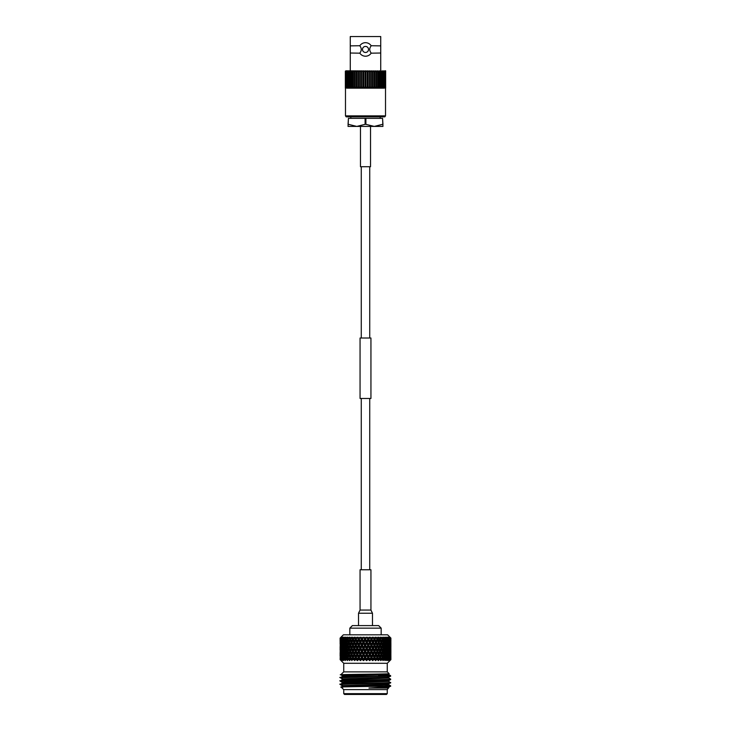 <?xml version="1.0" encoding="UTF-8"?>
<svg xmlns="http://www.w3.org/2000/svg" width="731" height="731" viewBox="0 0 731 731"><rect width="100%" height="100%" fill="white"/><g stroke="black" fill="none" stroke-linecap="round" stroke-linejoin="round"><path stroke-width="1.1" d="M369.731 569.76L369.731 398.468M369.731 338.014L369.731 166.723M361.269 569.76L361.269 398.468M361.269 338.014L361.269 166.723M370.937 398.468L360.063 398.468L360.063 338.014L370.937 338.014L370.937 398.468M385.52 115.873L345.48 115.873L346.165 116.841L384.835 116.841L385.52 115.873L385.52 88.159M345.48 115.873L345.48 88.159M380.732 36.55L350.268 36.55L350.268 45.87L359.844 45.724C361.187 43.778 363.069 42.763 365.5 42.672C367.931 42.763 369.813 43.778 371.156 45.724L380.732 45.87L380.732 36.55M380.732 70.825L380.732 53.025L371.156 53.171C369.813 55.117 367.931 56.132 365.5 56.223C363.069 56.132 361.187 55.117 359.844 53.171L350.268 53.025L350.268 70.825M371.156 53.171A6.771 6.771 0 0 1 365.5 56.223M365.5 46.428A3.025 3.025 0 0 1 368.525 49.443A3.025 3.025 0 0 1 365.5 52.468A3.025 3.025 0 0 1 362.475 49.443A3.025 3.025 0 0 1 365.5 46.428M385.648 70.825L385.648 88.159L384.945 88.159L384.945 70.825L385.648 70.825M345.352 71.099L346.055 70.825L346.055 88.159L345.352 88.159L345.352 71.346L346.055 70.825L385.648 71.099M385.648 87.766L383.812 88.159L383.812 70.825L385.392 71.474M345.608 71.474L347.188 70.825L347.188 88.159L345.352 87.766M345.608 87.263L347.188 88.159L383.812 88.159L385.392 87.263M346.814 71.474L348.495 70.825L348.203 71.474L349.957 70.825L349.747 71.474L351.565 70.825L351.437 71.474L353.311 70.825L353.256 71.474L355.165 70.825L355.193 71.474L357.112 70.825L357.231 71.474L359.14 70.825L359.341 71.474L361.224 70.825L361.507 71.474L363.353 70.825L363.718 71.474L365.061 71.474L365.5 70.825L365.939 71.474L367.282 71.474L367.647 70.825L368.159 71.474L369.493 71.474L369.776 70.825L370.352 71.474L371.659 71.474L371.86 70.825L372.499 71.474L373.769 71.474L373.888 70.825L374.583 71.474L375.807 71.474L375.835 70.825L376.575 71.474L377.744 71.474L377.689 70.825L378.475 71.474L379.563 71.474L379.435 70.825L380.248 71.474L381.253 71.474L381.043 70.825L381.884 71.474L382.797 71.474L382.505 70.825L384.186 71.474M370.352 71.474L370.352 87.263L371.659 87.263L371.659 71.474M372.499 71.474L372.499 87.263L373.769 87.263L373.769 71.474M374.583 71.474L374.583 87.263L375.807 87.263L375.807 71.474M376.575 71.474L376.575 87.263L377.744 87.263L377.744 71.474M378.475 71.474L378.475 87.263L379.563 87.263L379.563 71.474M380.248 71.474L380.248 87.263L381.253 87.263L381.253 71.474M381.884 71.474L381.884 87.263L382.797 87.263L382.797 71.474M383.364 71.474L383.364 87.263L384.186 87.263M384.68 71.474L384.68 87.263M346.32 87.263L346.32 71.474M346.814 87.263L347.636 87.263L347.636 71.474M348.203 71.474L348.203 87.263L349.116 87.263L349.116 71.474M349.747 71.474L349.747 87.263L350.752 87.263L350.752 71.474M351.437 71.474L351.437 87.263L352.525 87.263L352.525 71.474M353.256 71.474L353.256 87.263L354.425 87.263L354.425 71.474M355.193 71.474L355.193 87.263L356.417 87.263L356.417 71.474M357.231 71.474L357.231 87.263L358.501 87.263L358.501 71.474M359.341 71.474L359.341 87.263L360.648 87.263L360.648 71.474M361.507 71.474L361.507 87.263L362.841 87.263L362.841 71.474M363.718 71.474L363.718 87.263L365.061 87.263L365.061 71.474M368.159 71.474L368.159 87.263L369.493 87.263L369.493 71.474M370.352 87.263L369.776 88.159L369.493 87.263M372.499 87.263L371.86 88.159L371.659 87.263M374.583 87.263L373.888 88.159L373.769 87.263M376.575 87.263L375.835 88.159L375.807 87.263M378.475 87.263L377.689 88.159L377.744 87.263M380.248 87.263L379.435 88.159L379.563 87.263M381.884 87.263L381.043 88.159L381.253 87.263M383.364 87.263L382.505 88.159L382.797 87.263M348.203 87.263L348.495 88.159L347.636 87.263M349.747 87.263L349.957 88.159L349.116 87.263M351.437 87.263L351.565 88.159L350.752 87.263M353.256 87.263L353.311 88.159L352.525 87.263M355.193 87.263L355.165 88.159L354.425 87.263M357.231 87.263L357.112 88.159L356.417 87.263M359.341 87.263L359.14 88.159L358.501 87.263M361.507 87.263L361.224 88.159L360.648 87.263M363.718 87.263L363.353 88.159L362.841 87.263M365.939 71.474L365.939 87.263L365.5 88.159L365.061 87.263M368.159 87.263L367.647 88.159L367.282 87.263L367.282 71.474M371.156 53.025C369.274 50.631 369.274 48.246 371.156 45.87M365.5 42.672A6.771 6.771 0 0 0 363.819 42.891M359.844 45.87C361.726 48.264 361.726 50.649 359.844 53.025M362.265 55.392A6.771 6.771 0 0 1 359.844 53.171M365.939 87.263L367.282 87.263M365.5 88.159L365.5 70.825M367.647 88.159L367.647 70.825M363.353 88.159L363.353 70.825M361.224 88.159L361.224 70.825M359.14 88.159L359.14 70.825M357.112 88.159L357.112 70.825M355.165 88.159L355.165 70.825M375.835 88.159L375.835 70.825M373.888 88.159L373.888 70.825M371.86 88.159L371.86 70.825M369.776 88.159L369.776 70.825M380.184 118.349L380.184 116.841M350.816 118.349L350.816 116.841M382.953 124.334L382.56 118.349L382.953 126.417L348.047 126.417L348.44 118.349L348.047 124.334M365.893 124.334L365.107 124.334L365.107 118.349L365.893 118.349L365.893 124.334L374.226 126.417L382.56 124.334M348.44 124.334L356.774 126.417L365.107 124.334M348.44 118.349L365.107 118.349M365.893 118.349L382.56 118.349M370.535 126.417L370.535 166.723L360.465 166.723L360.465 126.417M360.063 610.065L360.063 569.76L370.937 569.76L370.937 610.065L372.472 613.245L358.528 613.245L360.063 610.065L370.937 610.065M349.829 628.148L352.369 625.599L378.631 625.599L381.171 628.148L349.829 628.148L349.829 634.819M340.226 638.09L340.262 641.16L340.226 638.09L341.112 637.185L340.107 638.09L343.378 634.819L387.622 634.819L390.893 638.09L389.806 637.185L390.683 638.09L390.637 641.16L390.582 638.09L389.65 637.185L390.372 638.09L389.248 637.185L390.08 638.09L389.988 641.16L389.888 638.09L388.956 637.185L389.522 638.154L388.325 637.185L389.321 639.278L388.956 641.16L388.81 638.09L387.896 637.185L388.316 638.09L387.028 637.185L388.033 639.278L387.549 641.16L387.366 638.09L386.48 637.185L386.717 638.154L385.401 637.185L386.379 639.278L385.804 641.16L385.182 639.278L385.575 638.09L384.734 637.185L384.798 638.154L383.455 637.185L384.405 639.278L383.729 641.16L383.017 639.278L383.464 638.09L382.678 637.185L382.578 638.154L381.235 637.185L382.139 639.278L381.372 641.16L380.577 639.278L381.079 638.09L380.358 637.185L380.093 638.154L378.759 637.185L379.599 639.278L378.759 641.16L377.799 637.185L377.37 638.154L376.072 637.185L376.84 639.278L375.944 641.16L375.021 639.278L375.606 638.09L375.049 637.185L374.464 638.154L373.221 637.185L373.906 639.278L372.956 641.16L371.997 639.278L372.6 638.09L372.152 637.185L371.421 638.154L370.251 637.185L370.836 639.278L369.859 641.16L368.872 639.278L369.493 638.09L369.146 637.185L368.278 638.154L367.2 637.185L367.684 639.278L366.688 641.16L365.683 639.278L366.085 637.185L365.089 638.154L364.129 637.185L364.495 639.278L363.499 641.16L362.503 639.278L363.015 637.185L361.909 638.154L361.077 637.185L360.703 638.09L361.324 639.278L360.337 641.16L359.369 639.278L359.981 637.185L358.793 638.154L358.089 637.185L357.614 638.09L358.217 639.278L357.267 641.16L356.326 639.278L357.03 637.185L355.805 638.09M356.92 638.09L357.614 638.09M359.981 638.09L360.703 638.09M363.133 638.09L363.864 638.09M366.313 638.09L367.053 638.09M369.493 638.09L370.215 638.09M372.6 638.09L373.313 638.09M375.606 638.09L376.273 638.09M377.342 638.09L376.84 639.278M378.439 638.09L379.069 638.09M381.079 638.09L381.655 638.09M383.464 638.09L383.985 638.09M390.884 638.09L390.884 641.16L390.884 638.09L389.979 637.185M343.734 671.88L343.734 663.291L387.266 663.291L390.473 660.084M354.316 659.207L353.429 657.315L354.316 655.433L355.229 657.315L354.316 659.207L354.718 660.148L356.372 659.664L357.358 660.568L358.172 659.664L359.414 659.664L360.31 660.568L361.278 659.664L362.549 659.664L363.353 660.568L364.449 659.664L365.738 659.664L366.423 660.568L367.638 659.664L368.917 659.664L369.484 660.568L370.791 659.664L372.042 659.664L372.481 660.568L373.861 659.664L375.067 659.664L375.368 660.568L376.794 659.664L377.936 659.664L378.091 660.568L379.563 659.664L380.613 659.664L380.632 660.568L382.094 659.664L383.053 659.664L382.925 660.568L384.378 659.664L385.219 659.664L384.935 660.568L386.352 659.664L387.065 659.664L386.653 660.568L388.006 659.664L388.572 659.664L388.033 660.568L389.724 659.664L389.166 660.568L390.482 659.664L389.769 660.568L390.857 659.664L389.979 660.568L390.884 659.664L390.866 658.439M390.336 660.221L390.884 659.664M387.266 693.646L386.461 694.45L344.539 694.45L343.734 693.646L387.266 693.646L387.266 689.616M342.227 678.066C339.824 677.939 339.824 677.792 342.245 677.646L390.674 676.193L387.083 677.436L342.135 678.907L340.308 677.445L343.917 676.184L388.846 674.686L390.674 675.746L388.773 675.974C377.763 676.54 328.347 677.098 342.227 677.655L342.108 677.646M342.135 678.907L342.135 679.748L340.308 681.21L342.154 682.288M342.227 681.018C328.347 680.451 377.763 679.894 388.773 679.337L390.692 679.126L388.846 678.048L342.154 679.729M342.227 681.42C339.778 681.265 339.778 681.118 342.227 681L388.773 679.748L390.692 679.126M390.674 682.909L387.083 684.161L342.135 685.623L340.326 684.591L342.154 683.083L343.917 682.9L388.865 681.429L390.692 682.891L388.773 683.101L355.814 683.942C342.236 684.234 337.704 684.518 342.227 684.783M342.227 684.371C328.347 683.814 377.763 683.257 388.773 682.69L390.692 682.48M388.773 675.974C392.885 675.736 390.016 675.499 380.147 675.261L378.603 675.261M388.883 675.974L378.612 675.627M388.6 688.063L368.981 688.063L388.28 686.765L390.683 686.235L384.168 686.235L390.692 685.842L388.846 684.764M368.981 688.063L388.846 687.332L387.311 689.616L343.689 689.616L341.121 687.049L342.154 686.446L387.083 685.002L388.865 684.792L388.865 683.951M384.168 686.235C367.163 686.546 331.216 686.866 343.104 687.186M343.689 671.88L387.311 671.88L389.139 673.708L387.467 673.845C376.986 674.201 329.352 674.558 342.556 674.905L340.792 674.777L343.689 671.88M355.184 659.664L355.778 658.439L356.372 659.664M355.778 656.191L354.855 654.318L355.778 652.436L356.701 654.318L355.778 656.191L356.125 657.132L365.107 639.095L364.495 639.278M355.778 650.188L354.855 648.296L355.778 646.414L356.701 648.296L355.778 650.188L356.125 651.12L362.037 639.095L361.324 639.278M355.778 644.175L354.855 642.284L355.778 640.402L356.701 642.284L355.778 644.175L356.125 645.107L359.031 639.095L358.217 639.278M390.866 644.175L390.866 640.402M390.884 639.278L390.838 641.206M389.979 642.101L390.893 642.284M390.866 650.188L390.866 646.414M390.884 643.417L390.884 647.173L390.847 643.353M390.884 645.29L390.838 647.218M390.811 640.402L390.811 644.175L390.701 640.246M389.733 642.101L390.71 642.284M389.906 645.107L390.857 645.29M389.979 648.114L390.893 648.296M390.866 656.191L390.866 652.436M390.884 649.42L390.884 653.194L390.847 649.356M390.884 651.312L390.838 653.24M390.811 646.414L390.811 650.188L390.701 646.259M390.637 643.417L390.637 647.173L390.464 643.17M390.363 640.402L390.363 644.175L390.135 640.073M389.988 641.16L389.111 642.101L390.144 642.284M389.468 645.107L390.473 645.29M389.733 648.114L390.71 648.296M389.906 651.12L390.857 651.312M389.979 654.126L390.893 654.318M390.884 655.433L390.884 659.207L390.847 655.369M390.884 657.315L390.838 659.252M390.811 652.436L390.811 656.191L390.701 652.28M390.637 649.42L390.637 653.194L390.464 649.183M390.363 646.414L390.363 650.188L390.135 646.094M389.988 643.417L389.988 647.173L389.714 643.006M389.522 640.402L389.522 644.175L389.203 639.927M388.956 641.16L388.115 642.101L389.175 642.284M389.522 644.175L388.654 645.107L389.705 645.29M389.988 647.173L389.111 648.114L390.144 648.296M389.468 651.12L390.473 651.312M389.733 654.126L390.71 654.318M389.906 657.132L390.857 657.315M390.756 659.664L390.811 658.439L390.857 659.664M390.637 655.433L390.637 659.207L390.464 655.195M390.363 652.436L390.363 656.191L390.135 652.107M389.988 649.42L389.988 653.194L389.714 649.018M389.522 646.414L389.522 650.188L389.203 645.939M388.956 643.417L388.956 647.173L388.956 643.417L388.115 642.101M388.298 640.402L388.298 644.175L388.298 640.402L387.485 639.095L388.554 639.278M387.549 641.16L386.763 642.101L387.841 642.284M388.298 644.175L387.485 645.107L388.554 645.29M388.956 647.173L388.115 648.114L389.175 648.296M389.522 650.188L388.654 651.12L389.705 651.312M389.988 653.194L389.111 654.126L390.144 654.318M389.468 657.132L390.473 657.315M390.226 659.664L390.363 658.439L390.482 659.664M389.988 655.433L389.988 659.207L389.714 655.031M389.522 652.436L389.522 656.191L389.203 651.951M388.956 649.42L388.956 653.194L388.956 649.42L388.115 648.114M388.298 646.414L388.298 650.188L388.298 646.414L387.485 645.107M387.549 643.417L388.033 645.29L387.549 647.173L387.037 645.29L387.549 643.417L386.763 642.101M386.717 640.402L387.247 642.284L386.717 644.175L386.151 642.284L386.717 640.402L385.959 639.095L387.037 639.278M385.804 641.16L385.073 642.101L386.151 642.284M386.717 644.175L385.959 645.107L387.037 645.29M387.549 647.173L386.763 648.114L387.841 648.296M388.298 650.188L387.485 651.12L388.554 651.312M388.956 653.194L388.115 654.126L389.175 654.318M389.522 656.191L388.654 657.132L389.705 657.315M389.988 659.207L389.111 660.148M389.303 659.664L389.522 658.439L389.724 659.664M388.956 655.433L388.956 659.207L388.956 655.433L388.115 654.126M388.298 652.436L388.298 656.191L388.298 652.436L387.485 651.12M387.549 649.42L388.033 651.312L387.549 653.194L387.037 651.312L387.549 649.42L386.763 648.114M386.717 646.414L387.247 648.296L386.717 650.188L386.151 648.296L386.717 646.414L385.959 645.107M385.804 643.417L386.379 645.29L385.804 647.173L385.182 645.29L385.804 643.417L385.073 642.101M384.798 640.402L385.438 642.284L384.798 644.175L384.14 642.284L384.798 640.402L384.113 639.095L385.182 639.278M383.729 641.16L383.071 642.101L384.14 642.284M384.798 644.175L384.113 645.107L385.182 645.29M385.804 647.173L385.073 648.114L386.151 648.296M386.717 650.188L385.959 651.12L387.037 651.312M387.549 653.194L386.763 654.126L387.841 654.318M388.298 656.191L387.485 657.132L388.554 657.315M388.956 659.207L388.115 660.148M389.522 658.439L389.203 657.964M388.006 659.664L388.298 658.439L388.572 659.664M387.549 655.433L388.033 657.315L387.549 659.207L387.037 657.315L387.549 655.433L386.763 654.126M386.717 652.436L387.247 654.318L386.717 656.191L386.151 654.318L386.717 652.436L385.959 651.12M385.804 649.42L386.388 651.312L385.804 653.194L385.182 651.312L385.804 649.42L385.073 648.114M384.798 646.414L385.438 648.296L384.798 650.188L384.14 648.296L384.798 646.414L384.113 645.107M383.729 643.417L384.405 645.29L383.729 647.173L383.017 645.29L383.729 643.417L383.071 642.101M382.578 640.402L383.309 642.284L382.578 644.175L381.829 642.284L382.578 640.402L381.966 639.095L383.017 639.278M381.372 641.16L380.796 642.101L381.829 642.284M382.578 644.175L381.966 645.107L383.017 645.29M383.729 647.173L383.071 648.114L384.14 648.296M384.798 650.188L384.113 651.12L385.182 651.312M385.804 653.194L385.073 654.126L386.151 654.318M386.717 656.191L385.959 657.132L387.037 657.315M387.549 659.207L386.763 660.148M388.298 658.439L387.485 657.132M386.352 659.664L386.717 658.439L387.065 659.664M385.804 655.433L386.379 657.315L385.804 659.207L385.182 657.315L385.804 655.433L385.073 654.126M384.798 652.436L385.438 654.318L384.798 656.191L384.14 654.318L384.798 652.436L384.113 651.12M383.729 649.42L384.405 651.312L383.729 653.194L383.017 651.312L383.729 649.42L383.071 648.114M382.578 646.414L383.309 648.296L382.578 650.188L381.829 648.296L382.578 646.414L381.966 645.107M381.372 643.417L382.139 645.29L381.372 647.173L380.577 645.29L381.372 643.417L380.796 642.101M380.093 640.402L380.897 642.284L380.093 644.175L379.261 642.284L380.093 640.402L379.599 639.278M380.44 641.206L380.897 642.284M378.759 641.16L378.283 642.101L379.261 642.284M380.093 644.175L379.572 645.107L380.577 645.29M381.372 647.173L380.796 648.114L381.829 648.296M382.578 650.188L381.966 651.12L383.017 651.312M383.729 653.194L383.071 654.126L384.14 654.318M384.798 656.191L384.113 657.132L385.182 657.315M385.804 659.207L385.073 660.148M386.717 658.439L385.959 657.132M384.378 659.664L384.798 658.439L385.219 659.664M383.729 655.433L384.405 657.315L383.729 659.207L383.017 657.315L383.729 655.433L383.071 654.126M382.578 652.436L383.309 654.318L382.578 656.191L381.829 654.318L382.578 652.436L381.966 651.12M381.372 649.42L382.139 651.312L381.372 653.194L380.577 651.312L381.372 649.42L380.796 648.114M380.093 646.414L380.897 648.296L380.093 650.188L379.261 648.296L380.093 646.414L379.572 645.107L378.759 647.173L377.9 645.29L378.759 643.417L379.599 645.29M380.44 647.227L380.897 648.296M377.37 640.402L378.247 642.284L377.37 644.175L376.483 642.284L377.37 640.402L377.278 638.355M375.944 641.16L376.949 639.095L377.9 639.278M374.464 644.175L373.523 642.284L374.464 640.402L375.396 642.284L374.144 645.107L375.57 642.101L376.483 642.284M378.759 643.417L378.247 642.284M375.944 647.173L375.021 645.29L375.944 643.417L376.84 645.29L375.57 648.114L376.949 645.107L377.9 645.29M378.759 647.173L378.283 648.114L379.261 648.296M380.093 650.188L379.572 651.12L380.577 651.312M381.372 653.194L380.796 654.126L381.829 654.318M382.578 656.191L381.966 657.132L383.017 657.315M383.729 659.207L383.492 660.221M384.798 658.439L384.113 657.132M382.094 659.664L382.578 658.439L383.053 659.664M381.372 655.433L382.139 657.315L381.372 659.207L380.577 657.315L381.372 655.433L380.796 654.126M380.093 652.436L380.897 654.318L380.093 656.191L379.261 654.318L380.093 652.436L379.572 651.12L378.759 653.194L377.9 651.312L378.759 649.42L379.599 651.312M380.44 653.249L380.897 654.318M377.37 646.414L378.247 648.296L377.37 650.188L376.483 648.296L377.37 646.414L376.84 645.29M372.956 641.16L373.906 639.278M371.421 644.175L370.443 642.284L371.421 640.402L372.381 642.284L371.202 645.107L372.691 642.101L373.523 642.284M374.464 640.402L374.144 639.095L375.049 637.185M375.944 643.417L375.396 642.284M372.956 647.173L371.997 645.29L372.956 643.417L373.906 645.29L372.691 648.114L374.144 645.107L375.021 645.29M374.464 650.188L373.523 648.296L374.464 646.414L375.396 648.296L374.144 651.12L375.57 648.114L376.483 648.296M378.759 649.42L378.247 648.296M375.944 653.194L375.021 651.312L375.944 649.42L376.84 651.312L375.57 654.126L376.949 651.12L377.9 651.312M378.759 653.194L378.283 654.126L379.261 654.318M380.093 656.191L379.572 657.132L380.577 657.315M381.372 659.207L381.198 660.221M382.578 658.439L381.966 657.132M379.563 659.664L380.093 658.439L380.613 659.664L379.572 657.132L378.759 659.207L377.9 657.315L378.759 655.433L379.599 657.315M377.37 652.436L378.247 654.318L377.37 656.191L376.483 654.318L377.37 652.436L376.84 651.312M369.859 641.16L370.836 639.278M368.278 644.175L367.282 642.284L368.278 640.402L369.265 642.284L368.177 645.107L369.703 642.101L370.443 642.284M371.421 640.402L371.202 639.095L372.152 637.185M372.956 643.417L372.381 642.284M369.859 647.173L368.872 645.29L369.859 643.417L370.836 645.29L369.703 648.114L371.202 645.107L371.997 645.29M374.464 646.414L373.906 645.29M371.421 650.188L370.443 648.296L371.421 646.414L372.381 648.296L371.202 651.12L372.691 648.114L373.523 648.296M375.944 649.42L375.396 648.296M372.956 653.194L371.997 651.312L372.956 649.42L373.906 651.312L372.691 654.126L374.144 651.12L375.021 651.312M374.464 656.191L373.523 654.318L374.464 652.436L375.396 654.318L374.144 657.132L375.57 654.126L376.483 654.318M378.759 655.433L378.247 654.318M375.944 659.207L375.021 657.315L375.944 655.433L376.84 657.315L375.57 660.148L376.949 657.132L377.9 657.315M378.759 659.207L378.667 660.221M380.093 658.439L371.202 639.095L371.997 639.278M376.794 659.664L377.37 658.439L377.936 659.664M366.688 641.16L367.684 639.278M365.089 644.175L364.093 642.284L365.089 640.402L366.094 642.284L365.107 645.107L366.642 642.101L367.282 642.284M368.278 640.402L369.146 637.185M369.859 643.417L369.703 642.101L369.265 642.284M366.688 647.173L365.692 645.29L366.688 643.417L367.684 645.29L366.642 648.114L368.177 645.107L368.872 645.29M371.421 646.414L370.836 645.29M368.278 650.188L367.282 648.296L368.278 646.414L369.265 648.296L368.177 651.12L369.703 648.114L370.443 648.296M372.956 649.42L372.381 648.296M369.859 653.194L368.872 651.312L369.859 649.42L370.836 651.312L369.703 654.126L371.202 651.12L371.997 651.312M374.464 652.436L373.906 651.312M371.421 656.191L370.443 654.318L371.421 652.436L372.381 654.318L371.202 657.132L372.691 654.126L373.523 654.318M375.944 655.433L375.396 654.318M372.956 659.207L371.997 657.315L372.956 655.433L373.906 657.315L372.691 660.148L374.144 657.132L375.021 657.315M377.37 658.439L376.84 657.315M375.368 660.568L375.926 660.221M373.861 659.664L374.464 658.439L375.067 659.664M366.688 643.417L366.642 642.101L366.094 642.284M363.499 647.173L362.503 645.29L363.499 643.417L364.495 645.29L363.572 648.114L365.107 645.107L365.692 645.29M368.278 646.414L368.177 645.107L367.684 645.29M365.089 650.188L364.093 648.296L365.089 646.414L366.094 648.296L365.107 651.12L366.642 648.114L367.282 648.296M369.859 649.42L369.703 648.114L369.265 648.296M366.688 653.194L365.683 651.312L366.688 649.42L367.684 651.312L366.642 654.126L368.177 651.12L368.872 651.312M371.421 652.436L370.836 651.312M368.278 656.191L367.282 654.318L368.278 652.436L369.265 654.318L368.177 657.132L369.703 654.126L370.443 654.318M372.956 655.433L372.381 654.318M369.859 659.207L368.872 657.315L369.859 655.433L370.836 657.315L369.703 660.148L371.202 657.132L371.997 657.315M374.464 658.439L373.906 657.315M372.481 660.568L373.011 660.221M363.499 641.16L364.093 642.284M365.089 640.402L366.085 637.185M361.909 640.402L362.905 642.284L361.909 644.175L360.922 642.284L363.015 637.185M370.791 659.664L371.421 658.439L372.042 659.664M365.089 646.414L365.107 645.107L364.495 645.29M361.909 650.188L360.922 648.296L361.909 646.414L362.905 648.296L362.037 651.12L363.572 648.114L364.093 648.296M366.688 649.42L366.642 648.114L366.094 648.296M363.499 653.194L362.503 651.312L363.499 649.42L364.495 651.312L363.572 654.126L365.107 651.12L365.683 651.312M368.278 652.436L368.177 651.12L367.684 651.312M365.089 656.191L364.093 654.318L365.089 652.436L366.094 654.318L365.107 657.132L366.642 654.126L367.282 654.318M369.859 655.433L369.703 654.126L369.265 654.318M366.688 659.207L365.683 657.315L366.688 655.433L367.684 657.315L366.642 660.148L368.177 657.132L368.872 657.315M371.421 658.439L370.836 657.315M369.484 660.568L369.987 660.221M360.337 641.16L360.922 642.284M361.909 644.175L362.503 645.29M363.499 643.417L363.572 642.101L362.905 642.284M360.337 643.417L361.324 645.29L360.337 647.173L359.369 645.29L360.529 642.101L359.762 642.284L358.793 644.175L357.834 642.284L358.793 640.402L359.762 642.284M367.638 659.664L368.278 658.439L368.917 659.664M363.499 649.42L363.572 648.114L362.905 648.296M360.337 653.194L359.369 651.312L360.337 649.42L361.324 651.312L360.529 654.126L362.037 651.12L362.503 651.312M365.089 652.436L365.107 651.12L364.495 651.312M361.909 656.191L360.922 654.318L361.909 652.436L362.905 654.318L362.037 657.132L363.572 654.126L364.093 654.318M366.688 655.433L366.642 654.126L366.094 654.318M363.499 659.207L362.503 657.315L363.499 655.433L364.495 657.315L363.572 660.148L365.107 657.132L365.683 657.315M368.278 658.439L368.177 657.132L367.684 657.315M366.423 660.568L366.889 660.221M357.267 641.16L357.834 642.284M358.793 640.402L359.981 637.185M358.793 644.175L359.369 645.29M360.337 647.173L360.922 648.296M361.909 646.414L362.037 645.107L361.324 645.29M358.793 646.414L359.762 648.296L358.793 650.188L357.834 648.296L359.031 645.107L358.217 645.29L357.267 647.173L356.326 645.29L357.267 643.417L358.217 645.29M354.654 638.09L355.229 639.278L354.316 641.16L353.429 639.278L355.229 637.185L355.741 638.09M354.316 641.16L353.365 639.095L352.397 639.278L351.547 641.16L350.725 639.278L351.245 638.09L352.397 639.278M364.449 659.664L365.089 658.439L365.738 659.664M361.909 652.436L362.037 651.12L361.324 651.312M358.793 656.191L357.834 654.318L358.793 652.436L359.762 654.318L358.793 656.191L359.031 657.132L360.922 654.318M363.499 655.433L363.572 654.126L362.905 654.318M360.337 659.207L359.369 657.315L360.337 655.433L361.324 657.315L360.529 660.148L362.037 657.132L362.503 657.315M365.089 658.439L365.107 657.132L364.495 657.315M352.909 644.175L352.05 642.284L352.909 640.402L353.786 642.284L352.909 644.175L353.365 645.107L356.125 639.095L355.229 639.278M354.316 643.417L355.229 645.29L354.316 647.173L353.429 645.29L354.855 642.284M355.778 640.402L357.03 637.185M357.267 643.417L357.56 642.101L356.701 642.284M354.316 647.173L354.718 648.114L356.326 645.29M357.267 647.173L357.834 648.296M358.793 650.188L359.369 651.312M360.337 649.42L360.529 648.114L359.762 648.296M357.267 649.42L358.217 651.312L357.267 653.194L356.326 651.312L357.56 648.114L356.701 648.296M352.909 650.188L352.05 648.296L352.909 646.414L353.786 648.296L352.909 650.188L353.365 651.12L354.718 648.114L353.365 645.107L352.397 645.29L351.547 647.173L350.725 645.29L351.547 643.417L352.397 645.29M361.278 659.664L361.909 658.439L362.549 659.664M360.337 655.433L360.529 654.126L359.762 654.318M357.267 659.207L356.326 657.315L357.267 655.433L358.217 657.315L357.267 659.207L357.56 660.148L359.369 657.315M361.909 658.439L362.037 657.132L361.324 657.315M351.547 641.16L352.05 642.101L354.224 637.185L352.936 638.09M350.25 644.175L349.464 642.284L350.25 640.402L351.054 642.284L350.25 644.175L350.798 645.107L352.05 642.284M352.909 640.402L352.909 638.154M355.778 646.414L356.125 645.107L354.718 642.101L353.786 642.284M358.793 652.436L359.031 651.12L356.125 645.107L355.229 645.29M354.316 649.42L355.229 651.312L354.316 653.194L353.429 651.312L354.855 648.296M354.316 653.194L354.718 654.126L356.326 651.312M357.267 653.194L357.834 654.318M363.791 660.568L359.031 651.12L358.217 651.312M352.909 656.191L352.05 654.318L352.909 652.436L353.786 654.318L352.909 656.191L353.365 657.132L354.718 654.126L353.365 651.12L352.397 651.312L351.547 653.194L350.725 651.312L351.547 649.42L352.397 651.312M349.281 638.09L349.774 639.278L348.998 641.16L348.258 639.278L348.724 638.09L350.021 637.185L350.222 638.09M358.172 659.664L358.793 658.439L359.414 659.664M358.793 658.439L359.031 657.132L358.217 657.315M348.998 641.16L349.592 642.101L348.55 642.284L347.819 644.175L347.115 642.284L347.819 640.402L348.55 642.284M350.642 639.47L349.774 639.278M350.25 638.154L350.798 639.095L350.25 640.402L351.584 637.185L350.277 638.09M351.547 643.417L352.05 642.101L351.054 642.284M351.547 647.173L352.05 648.114L352.909 646.414M350.25 650.188L349.464 648.296L350.25 646.414L351.054 648.296L350.25 650.188L350.798 651.12L352.05 648.296M355.778 652.436L356.125 651.12L354.718 648.114L353.786 648.296M357.267 655.433L357.56 654.126L356.125 651.12L355.229 651.312M354.316 655.433L354.855 654.318M360.739 660.568L357.56 654.126L356.701 654.318M354.526 660.568L356.326 657.315M354.645 660.395L353.365 657.132L352.397 657.315L351.547 659.207L350.725 657.315L351.547 655.433L352.397 657.315M348.998 643.417L349.774 645.29L348.998 647.173L348.258 645.29L349.592 642.101M346.96 638.09L347.399 639.278L346.713 641.16L346.055 639.278L346.467 638.09L347.764 637.185L347.801 638.09M346.713 641.16L347.389 642.101L346.32 642.284L345.681 644.175L345.069 642.284L345.681 640.402L346.32 642.284M347.819 640.402L348.459 639.095L347.399 639.278M347.819 644.175L348.459 645.107L347.399 645.29L346.713 647.173L346.055 645.29L346.713 643.417L347.399 645.29M348.998 647.173L349.592 648.114L348.55 648.296L347.819 650.188L347.115 648.296L347.819 646.414L348.55 648.296M350.798 645.107L350.25 646.414L350.798 645.107L349.774 645.29M351.547 649.42L352.05 648.114L351.054 648.296M351.547 653.194L352.05 654.126L352.909 652.436M350.25 656.191L349.464 654.318L350.25 652.436L351.054 654.318L350.25 656.191L350.798 657.132L352.05 654.318M355.778 658.439L356.125 657.132L354.718 654.126L353.786 654.318M357.77 660.568L356.125 657.132L355.229 657.315M351.547 659.207L352.05 660.221L352.909 658.439L354.361 660.221M352.351 659.664L353.475 659.664M348.998 649.42L349.774 651.312L348.998 653.194L348.258 651.312L349.592 648.114M344.931 638.09L344.721 641.16L344.511 638.09L345.79 637.185L345.653 638.09M344.721 641.16L345.461 642.101L344.383 642.284L343.844 644.175L343.342 642.284L343.844 640.402L344.383 642.284M345.681 640.402L346.384 639.095L345.306 639.278M345.681 644.175L346.384 645.107L345.306 645.29L344.721 647.173L344.164 645.29L344.721 643.417L345.306 645.29M346.713 643.417L347.389 642.101M346.713 647.173L347.389 648.114L346.32 648.296L345.681 650.188L345.069 648.296L345.681 646.414L346.32 648.296M347.819 646.414L348.459 645.107M347.819 650.188L348.459 651.12L347.399 651.312L346.713 653.194L346.055 651.312L346.713 649.42L347.399 651.312M348.998 653.194L349.592 654.126L348.55 654.318L347.819 656.191L347.115 654.318L347.819 652.436L348.55 654.318M350.798 651.12L350.25 652.436L350.798 651.12L349.774 651.312M351.547 655.433L352.05 654.126L351.054 654.318M351.867 660.568L352.909 658.439M348.998 659.207L348.258 657.315L348.998 655.433L349.774 657.315L349.19 660.221L349.756 660.568L350.25 658.439L351.666 660.221M349.738 659.664L350.77 659.664M343.232 638.09L343.058 641.16L342.885 638.09L344.127 637.185L343.844 638.154L345.151 637.185L344.511 638.09M343.058 641.16L343.862 642.101L342.784 642.284L342.355 644.175L342.355 640.402L342.784 642.284M343.844 640.402L344.621 639.095L343.543 639.278M343.844 644.175L344.621 645.107L343.543 645.29L343.058 647.173L343.058 643.417L343.543 645.29M344.721 643.417L345.461 642.101M344.721 647.173L345.461 648.114L344.383 648.296L343.844 650.188L343.342 648.296L343.844 646.414L344.383 648.296M345.681 646.414L346.384 645.107M345.681 650.188L346.384 651.12L345.306 651.312L344.721 653.194L344.164 651.312L344.721 649.42L345.306 651.312M346.713 649.42L347.389 648.114M346.713 653.194L347.389 654.126L346.32 654.318L345.681 656.191L345.069 654.318L345.681 652.436L346.32 654.318M347.819 652.436L348.459 651.12M347.819 656.191L348.459 657.132L347.399 657.315L346.713 659.207L346.055 657.315L346.713 655.433L347.399 657.315M348.998 655.433L349.592 654.126M350.798 657.132L350.25 658.439L350.798 657.132L349.774 657.315M346.713 659.207L347.536 660.568L347.819 658.439L349.19 660.221M347.362 659.664L348.294 659.664M341.88 638.09L341.743 641.16L341.615 638.09L342.802 637.185L342.336 638.09M341.743 641.16L342.592 642.101L341.541 642.284L341.231 644.175L341.231 640.402L341.541 642.284M342.355 640.402L343.186 639.095L342.117 639.278M342.355 644.175L343.186 645.107L342.117 645.29L341.743 647.173L341.743 643.417L342.117 645.29M343.058 643.417L343.862 642.101M343.058 647.173L343.862 648.114L342.784 648.296L342.355 650.188L342.355 646.414L342.784 648.296M343.844 646.414L344.621 645.107M343.844 650.188L344.621 651.12L343.543 651.312L343.058 653.194L343.058 649.42L343.543 651.312M344.721 649.42L345.461 648.114M344.721 653.194L345.461 654.126L344.383 654.318L343.844 656.191L343.342 654.318L343.844 652.436L344.383 654.318M345.681 652.436L346.384 651.12M345.681 656.191L346.384 657.132L345.306 657.315L344.721 659.207L344.164 657.315L344.721 655.433L345.306 657.315M346.713 655.433L347.389 654.126M347.819 658.439L348.459 657.132M340.847 660.395L340.134 658.439L340.171 659.664L341.139 660.568L340.381 659.664L340.482 658.439L340.6 659.664L341.642 660.568L341.231 658.439L341.423 659.664L342.519 660.568L342.355 658.439L343.762 660.568L343.844 658.439L345.343 660.568L345.681 658.439L346.969 660.221M345.279 659.664L346.083 659.664M340.893 638.09L340.81 641.16L340.728 638.09L341.834 637.185L341.231 638.154L342.4 637.185L341.615 638.09M340.81 641.16L341.697 642.101L340.673 642.284L340.482 644.175L340.482 640.402L340.673 642.284M341.231 638.154L342.099 639.095L341.057 639.278M341.231 644.175L342.099 645.107L341.057 645.29L340.81 647.173L340.81 643.417L341.057 645.29M341.743 643.417L342.081 642.896M341.743 647.173L342.592 648.114L341.541 648.296L341.231 650.188L341.231 646.414L341.541 648.296M342.355 646.414L343.186 645.107M342.355 650.188L343.186 651.12L342.117 651.312L341.743 653.194L341.743 649.42L342.117 651.312M343.058 649.42L343.862 648.114M343.058 653.194L343.862 654.126L342.784 654.318L342.355 656.191L342.355 652.436L342.784 654.318M343.844 652.436L344.621 651.12M343.844 656.191L344.621 657.132L343.543 657.315L343.058 659.207L343.058 655.433L343.543 657.315M344.721 655.433L345.461 654.126M344.721 659.207L345.461 660.148M345.681 658.439L346.384 657.132M343.515 659.664L344.191 659.664M341.386 639.095L340.39 639.278M340.81 647.173L341.697 648.114L340.673 648.296L340.482 650.188L340.482 646.414L340.673 648.296M341.231 650.188L342.099 651.12L341.057 651.312L340.81 653.194L340.81 649.42L341.057 651.312M341.743 649.42L342.081 648.909M341.743 653.194L342.592 654.126L341.541 654.318L341.231 656.191L341.231 652.436L341.541 654.318M342.355 652.436L343.186 651.12M342.355 656.191L343.186 657.132L342.117 657.315L341.743 659.207L341.743 655.433L342.117 657.315M343.058 655.433L343.862 654.126M343.058 659.207L343.862 660.148M343.844 658.439L344.621 657.132M342.099 659.664L342.629 659.664M340.262 643.417L340.262 647.173L340.399 643.216M340.134 640.402L340.134 644.175L340.217 640.292M340.107 638.09L340.116 641.169L340.107 638.09M341.048 639.095L340.116 639.278M341.167 642.101L340.198 642.284M341.386 645.107L340.39 645.29M340.81 653.194L341.697 654.126L340.673 654.318L340.482 656.191L340.482 652.436L340.673 654.318M341.231 656.191L342.099 657.132L341.057 657.315L340.81 659.207L340.81 655.433L341.057 657.315M341.743 655.433L342.081 654.921M341.743 659.207L342.592 660.148M342.355 658.439L343.186 657.132M340.262 649.42L340.262 653.194L340.399 649.219M340.134 646.414L340.134 650.188L340.217 646.305M341.048 645.107L340.116 645.29M341.167 648.114L340.198 648.296M341.386 651.12L340.39 651.312M340.262 655.433L340.262 659.207L340.399 655.232M340.134 652.436L340.134 656.191L340.217 652.326M341.048 651.12L340.116 651.312M341.167 654.126L340.198 654.318M341.386 657.132L340.39 657.315M340.664 660.221L340.171 659.664M341.048 657.132L340.116 657.315M379.389 675.216L380.147 675.261M352.406 675.124L342.556 674.905M388.846 687.332L390.692 685.842M388.846 674.686L382.021 674.293M342.135 683.11L342.135 682.27L343.917 682.06L388.846 680.616L388.865 681.429M342.135 676.394L342.135 675.554L343.917 675.343L388.59 673.79M340.482 638.09L341.231 637.185L340.308 638.09M340.728 638.09L341.569 637.185L340.491 638.09M342.885 638.09L343.607 637.185L342.364 638.09M346.467 638.09L347.015 637.185L345.699 638.09M348.724 638.09L349.171 637.185L347.846 638.09M351.245 638.09L351.584 637.185M352.881 638.09L352.525 637.185L351.858 638.09M353.987 638.09L354.224 637.185M368.278 638.154L368.177 639.095L368.872 639.278M371.421 638.154L371.202 639.095L370.251 637.185M374.464 638.154L374.144 639.095L375.021 639.278M380.093 638.154L379.572 639.095L380.577 639.278M382.578 638.154L381.966 639.095M384.798 638.154L384.113 639.095M386.717 638.154L385.959 639.095M388.298 638.154L387.485 639.095M389.522 638.154L388.654 639.095L389.705 639.278M389.468 639.095L390.473 639.278M389.906 639.095L390.857 639.278M342.355 638.154L343.186 639.095M343.844 638.154L344.621 639.095M345.681 638.154L346.384 639.095M347.819 638.154L348.459 639.095M355.778 638.154L356.326 639.278M358.793 638.154L359.369 639.278M361.909 638.154L362.503 639.278M365.089 638.154L365.683 639.278M366.861 660.568L355.229 637.185M369.913 660.568L358.089 637.185M372.901 660.568L361.077 637.185M375.761 660.568L364.129 637.185M378.466 660.568L367.2 637.185M380.33 652.975L373.221 637.185M380.33 646.953L376.072 637.185M380.33 640.932L378.759 637.185M380.732 53.025L380.732 45.87M350.268 53.025L350.268 45.87M358.528 625.599L358.528 613.245M381.171 634.819L381.171 628.148M378.603 675.234L378.631 676.312M343.734 689.616L343.734 693.646M387.266 663.291L387.266 671.88M342.135 685.623L342.135 686.464M388.865 677.235L388.865 678.066M389.139 673.726L388.865 674.713M388.846 680.616L390.674 679.556M342.154 675.572L340.801 674.786M343.734 663.291L340.527 660.084M372.472 625.599L372.472 613.245"/></g></svg>
